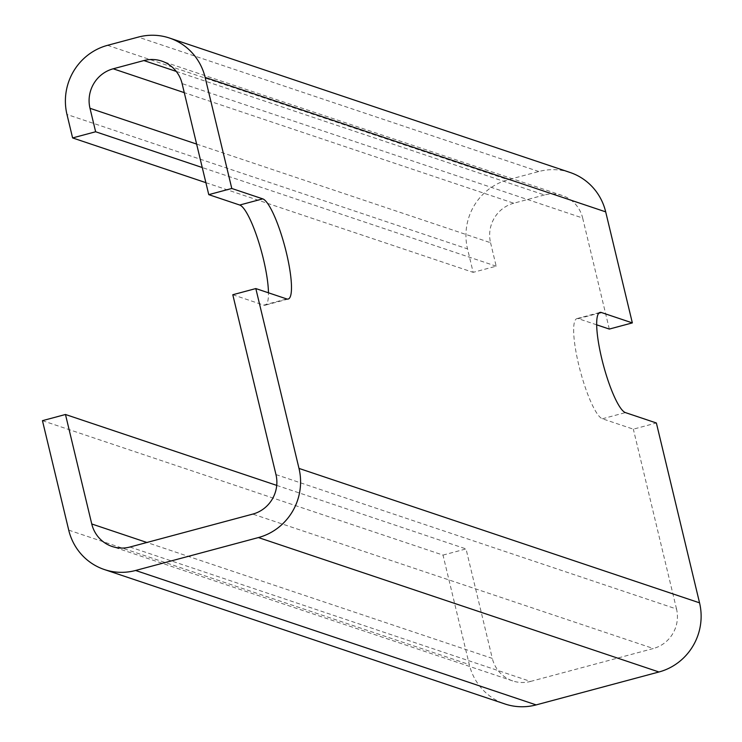 <?xml version="1.0" encoding="UTF-8"?>
<svg xmlns="http://www.w3.org/2000/svg" width="742" height="742" viewBox="0 0 742 742"><rect width="100%" height="100%" fill="white"/><g stroke="black" fill="none" stroke-linecap="round" stroke-linejoin="round"><path stroke-width="0.56" stroke-dasharray="3.71 2.78" d="M232.793 294.741L263.744 305.129A51.894 10.332 75 0 0 265.163 305.203A51.894 10.332 75 0 0 268.465 292.812M596.679 324.829L578.361 318.68A51.894 10.332 75 0 0 576.942 318.606A51.894 10.332 75 0 0 579.539 368.106A51.894 10.332 75 0 0 602.393 418.776L633.343 429.164L656.373 422.986M609.312 329.068L582.656 218.027L182.105 83.605M176.262 71.418L544.442 194.979A32.435 31.516 108.6 0 1 562.278 195.508A32.435 31.516 108.6 0 1 582.656 218.027M544.442 194.979L513.742 203.215L184.276 92.648M196.621 144.078L490.555 242.717A32.435 31.516 108.6 0 1 513.742 203.215M490.555 242.717L496.185 266.183L473.155 272.351L467.525 248.895L66.975 114.472M570.014 172.45A56.763 55.149 -71.4 0 0 538.813 171.523L508.112 179.75A56.763 55.149 -71.4 0 0 467.525 248.895M42.452 420.668L443.002 555.09L469.287 664.563A56.763 55.149 -71.4 0 0 504.95 703.972M443.002 555.09L466.032 548.922L492.308 658.395L146.907 542.476M129.971 547.021L530.521 681.444A32.435 31.516 108.6 0 1 512.694 680.915A32.435 31.516 108.6 0 1 492.308 658.395M530.521 681.444L653.331 648.517L252.781 514.095M275.968 474.592L676.528 609.015A32.435 31.516 108.6 0 1 653.331 648.517M676.528 609.015L633.343 429.164M205.886 182.662L473.155 272.351M276.729 485.389L466.032 548.922M496.185 266.183L202.26 167.544M263.744 305.129L286.774 298.952M578.361 318.68L598.775 313.207M602.393 418.776L625.423 412.598M68.728 530.14L469.287 664.563M538.813 171.523L138.262 37.1M107.562 45.327L508.112 179.75M288.193 299.035L265.163 305.203M576.942 318.606L599.972 312.428M512.694 680.915L112.144 546.492M562.278 195.508L161.719 61.085"/><path stroke-width="1.11" d="M268.465 292.812A51.894 10.332 75 0 0 257.799 239.23A51.894 10.332 75 0 0 239.712 205.033L208.762 194.645L231.792 188.477L262.742 198.865A51.894 10.332 -105 0 1 285.596 249.525A51.894 10.332 -105 0 1 288.193 299.035A51.894 10.332 -105 0 1 286.774 298.952L255.823 288.564L232.793 294.741L275.968 474.592A32.435 31.516 -71.4 0 1 252.781 514.095L129.971 547.021A32.435 31.516 -71.4 0 1 112.144 546.492A32.435 31.516 -71.4 0 1 91.758 523.973L65.472 414.49L42.452 420.668L68.728 530.14A56.763 55.149 108.6 0 0 104.399 569.55A56.763 55.149 108.6 0 0 135.6 570.477L258.411 537.56L658.961 671.983A56.763 55.149 -71.4 0 0 699.548 602.838L656.373 422.986L625.423 412.598A51.894 10.332 -105 0 1 602.569 361.938A51.894 10.332 -105 0 1 599.972 312.428A51.894 10.332 -105 0 1 601.391 312.512L632.342 322.9L605.685 211.86A56.763 55.149 -71.4 0 0 570.014 172.45L169.464 38.027A56.763 55.149 108.6 0 1 205.135 77.437L231.792 188.477M255.823 288.564L298.998 468.415A56.763 55.149 108.6 0 1 258.411 537.56M632.342 322.9L609.312 329.068L596.679 324.829M104.399 569.55L504.95 703.972A56.763 55.149 -71.4 0 0 536.151 704.9L658.961 671.983M202.26 167.544L95.635 131.761L72.605 137.929L66.975 114.472A56.763 55.149 108.6 0 1 107.562 45.327L138.262 37.1A56.763 55.149 108.6 0 1 169.464 38.027M95.635 131.761L89.995 108.295L196.621 144.078M184.276 92.648L113.192 68.793A32.435 31.516 -71.4 0 0 89.995 108.295M113.192 68.793L143.892 60.556L176.262 71.418M208.762 194.645L182.105 83.605A32.435 31.516 -71.4 0 0 161.719 61.085A32.435 31.516 -71.4 0 0 143.892 60.556M72.605 137.929L205.886 182.662M65.472 414.49L276.729 485.389M239.712 205.033L262.742 198.865M699.548 602.838L298.998 468.415M205.135 77.437L605.685 211.86M598.775 313.207L601.391 312.512M536.151 704.9L135.6 570.477M146.907 542.476L91.758 523.973"/></g></svg>
